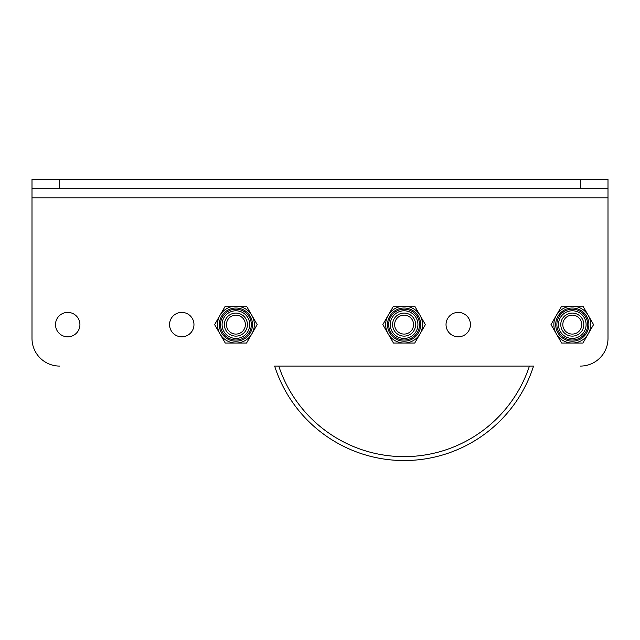 <?xml version="1.0" encoding="UTF-8"?>
<svg xmlns="http://www.w3.org/2000/svg" width="640" height="640" viewBox="0 0 640 640"><rect width="100%" height="100%" fill="white"/><g stroke="black" fill="none" stroke-linecap="round" stroke-linejoin="round"><path stroke-width="0.96" d="M274.64 366.08A135.936 135.936 0 0 0 533.552 366.08L274.64 366.08M580.352 188.672L580.352 179.456L608 179.456L608 188.672L32 188.672L32 338.432A27.648 27.648 0 0 0 59.648 366.08M608 188.672L608 338.432L608 197.888L32 197.888L32 338.432M470.448 324.608A12.208 12.208 0 0 0 458.24 312.4A12.208 12.208 0 0 0 446.032 324.608A12.208 12.208 0 0 0 458.24 336.816A12.208 12.208 0 0 0 470.448 324.608M193.968 324.608A12.208 12.208 0 0 0 181.76 312.4A12.208 12.208 0 0 0 169.552 324.608A12.208 12.208 0 0 0 181.76 336.816A12.208 12.208 0 0 0 193.968 324.608M79.92 324.608A12.208 12.208 0 0 0 67.712 312.4A12.208 12.208 0 0 0 55.504 324.608A12.208 12.208 0 0 0 67.712 336.816A12.208 12.208 0 0 0 79.92 324.608M32 188.672L32 179.456L59.648 179.456L59.648 188.672M580.352 179.456L59.648 179.456M580.352 366.08A27.648 27.648 0 0 0 608 338.432M219.944 315.392A18.432 18.432 0 0 1 245.12 308.648A18.432 18.432 0 0 1 251.864 333.824L257.184 324.608L246.544 306.176L225.264 306.176L214.624 324.608L225.264 343.04L246.544 343.04L251.864 333.824A18.432 18.432 0 0 1 226.688 340.568A18.432 18.432 0 0 1 219.944 315.392A18.432 18.432 0 0 0 226.688 340.568A18.432 18.432 0 0 0 251.864 333.824M247.872 331.52A13.824 13.824 0 0 0 242.816 312.64A13.824 13.824 0 0 0 223.936 317.696A13.824 13.824 0 0 0 228.992 336.576A13.824 13.824 0 0 0 247.872 331.52M388.136 315.392A18.432 18.432 0 0 1 413.312 308.648A18.432 18.432 0 0 1 420.056 333.824L425.376 324.608L414.736 306.176L393.456 306.176L382.816 324.608L393.456 343.04L414.736 343.04L420.056 333.824A18.432 18.432 0 0 1 394.88 340.568A18.432 18.432 0 0 1 388.136 315.392A18.432 18.432 0 0 0 394.88 340.568A18.432 18.432 0 0 0 420.056 333.824M416.064 331.52A13.824 13.824 0 0 0 411.008 312.64A13.824 13.824 0 0 0 392.128 317.696A13.824 13.824 0 0 0 397.184 336.576A13.824 13.824 0 0 0 416.064 331.52M556.328 315.392A18.432 18.432 0 0 1 581.504 308.648A18.432 18.432 0 0 1 588.248 333.824L593.568 324.608L582.928 306.176L561.648 306.176L551.008 324.608L561.648 343.04L582.928 343.04L588.248 333.824A18.432 18.432 0 0 1 563.072 340.568A18.432 18.432 0 0 1 556.328 315.392A18.432 18.432 0 0 0 563.072 340.568A18.432 18.432 0 0 0 588.248 333.824M584.256 331.52A13.824 13.824 0 0 0 579.2 312.64A13.824 13.824 0 0 0 560.32 317.696A13.824 13.824 0 0 0 565.376 336.576A13.824 13.824 0 0 0 584.256 331.52M572.288 315.136A9.472 9.472 0 0 1 581.76 324.608A9.472 9.472 0 0 1 572.288 334.08A9.472 9.472 0 0 1 562.816 324.608A9.472 9.472 0 0 1 572.288 315.136M583.808 324.608A11.52 11.52 0 0 1 572.288 336.128A11.52 11.52 0 0 1 560.768 324.608A11.52 11.52 0 0 1 572.288 313.088A11.52 11.52 0 0 1 583.808 324.608M235.904 315.136A9.472 9.472 0 0 1 245.376 324.608A9.472 9.472 0 0 1 235.904 334.08A9.472 9.472 0 0 1 226.432 324.608A9.472 9.472 0 0 1 235.904 315.136M247.424 324.608A11.52 11.52 0 0 1 235.904 336.128A11.52 11.52 0 0 1 224.384 324.608A11.52 11.52 0 0 1 235.904 313.088A11.52 11.52 0 0 1 247.424 324.608M404.096 315.136A9.472 9.472 0 0 1 413.568 324.608A9.472 9.472 0 0 1 404.096 334.08A9.472 9.472 0 0 1 394.624 324.608A9.472 9.472 0 0 1 404.096 315.136M415.616 324.608A11.52 11.52 0 0 1 404.096 336.128A11.52 11.52 0 0 1 392.576 324.608A11.52 11.52 0 0 1 404.096 313.088A11.52 11.52 0 0 1 415.616 324.608M278.76 366.08A132.016 132.016 0 0 0 529.432 366.08M250.272 332.904A16.592 16.592 0 0 0 244.2 310.24A16.592 16.592 0 0 0 221.536 316.312A16.592 16.592 0 0 0 227.608 338.976A16.592 16.592 0 0 0 250.272 332.904M222.552 316.896A15.424 15.424 0 0 1 243.616 311.256A15.424 15.424 0 0 1 249.256 332.32A15.424 15.424 0 0 1 228.192 337.96A15.424 15.424 0 0 1 222.552 316.896M418.464 332.904A16.592 16.592 0 0 0 412.392 310.24A16.592 16.592 0 0 0 389.728 316.312A16.592 16.592 0 0 0 395.8 338.976A16.592 16.592 0 0 0 418.464 332.904M390.744 316.896A15.424 15.424 0 0 1 411.808 311.256A15.424 15.424 0 0 1 417.448 332.32A15.424 15.424 0 0 1 396.384 337.96A15.424 15.424 0 0 1 390.744 316.896M586.656 332.904A16.592 16.592 0 0 0 580.584 310.24A16.592 16.592 0 0 0 557.92 316.312A16.592 16.592 0 0 0 563.992 338.976A16.592 16.592 0 0 0 586.656 332.904M558.936 316.896A15.424 15.424 0 0 1 580 311.256A15.424 15.424 0 0 1 585.64 332.32A15.424 15.424 0 0 1 564.576 337.96A15.424 15.424 0 0 1 558.936 316.896"/></g></svg>
